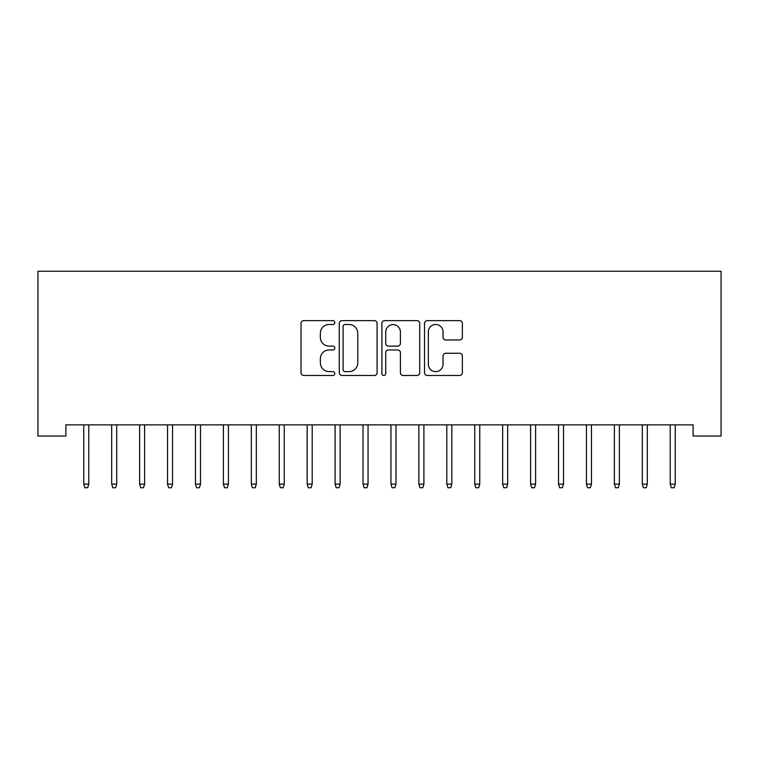 <?xml version="1.0" encoding="UTF-8"?>
<svg xmlns="http://www.w3.org/2000/svg" width="759" height="759" viewBox="0 0 759 759"><rect width="100%" height="100%" fill="white"/><g stroke="black" fill="none" stroke-linecap="round" stroke-linejoin="round"><path stroke-width="1.14" d="M334.814 322.556A1.916 1.916 0 0 0 332.897 320.64L303.771 320.64A2.742 2.742 0 0 0 301.029 323.381L301.029 372.726A2.742 2.742 0 0 0 303.771 375.468L332.897 375.468A1.916 1.916 0 0 0 334.814 373.551A1.916 1.916 0 0 0 332.897 371.625L329.131 371.625A8.776 8.776 0 0 1 320.355 362.859L320.355 358.741A8.776 8.776 0 0 1 329.131 349.975L332.897 349.975A1.916 1.916 0 0 0 334.814 348.058A1.916 1.916 0 0 0 332.897 346.132L329.131 346.132A8.776 8.776 0 0 1 320.355 337.366L320.355 333.248A8.776 8.776 0 0 1 329.131 324.482L332.897 324.482A1.916 1.916 0 0 0 334.814 322.556M459.612 339.966A2.742 2.742 0 0 0 462.354 337.224L462.354 323.381A2.742 2.742 0 0 0 459.612 320.64L427.27 320.64A2.742 2.742 0 0 0 424.528 323.381L424.528 372.726A2.742 2.742 0 0 0 427.27 375.468L459.612 375.468A2.742 2.742 0 0 0 462.354 372.726L462.354 355.999A2.742 2.742 0 0 0 459.612 353.258L445.77 353.258A2.742 2.742 0 0 0 443.028 355.999L443.028 364.292A7.334 7.334 0 0 1 435.694 371.625A7.334 7.334 0 0 1 428.361 364.292L428.361 331.816A7.334 7.334 0 0 1 435.694 324.482A7.334 7.334 0 0 1 443.028 331.816L443.028 337.224A2.742 2.742 0 0 0 445.77 339.966L459.612 339.966M693.119 424.85L65.881 424.85L65.881 436.027L37.95 436.027L37.95 271.257L721.05 271.257L721.05 436.027L693.119 436.027L693.119 424.85M377.1 323.381A2.742 2.742 0 0 0 374.358 320.64L342.015 320.64A2.742 2.742 0 0 0 339.273 323.381L339.273 372.726A2.742 2.742 0 0 0 342.015 375.468L374.358 375.468A2.742 2.742 0 0 0 377.1 372.726L377.1 323.381M384.642 320.64L416.985 320.64A2.742 2.742 0 0 1 419.727 323.381L419.727 372.726A2.742 2.742 0 0 1 416.985 375.468L403.143 375.468A2.742 2.742 0 0 1 400.401 372.726L400.401 352.717A2.742 2.742 0 0 0 397.659 349.975L388.475 349.975A2.742 2.742 0 0 0 385.733 352.717L385.733 373.551A1.916 1.916 0 0 1 383.817 375.468A1.916 1.916 0 0 1 381.9 373.551L381.9 323.381A2.742 2.742 0 0 1 384.642 320.64M345.032 324.482A1.916 1.916 0 0 0 343.106 326.398L343.106 369.709A1.916 1.916 0 0 0 345.032 371.625L349.007 371.625A8.776 8.776 0 0 0 357.774 362.859L357.774 333.248A8.776 8.776 0 0 0 349.007 324.482L345.032 324.482M400.401 331.949A7.334 7.334 0 0 0 393.067 324.615A7.334 7.334 0 0 0 385.733 331.949L385.733 343.391A2.742 2.742 0 0 0 388.475 346.132L397.659 346.132A2.742 2.742 0 0 0 400.401 343.391L400.401 331.949M83.746 484.119L84.866 487.743L87.665 487.743L88.775 484.119L83.746 484.119L83.746 424.85M88.775 484.119L88.775 424.85M111.677 484.119L112.797 487.743L115.586 487.743L116.706 484.119L111.677 484.119L111.677 424.85M116.706 484.119L116.706 424.85M139.609 484.119L140.719 487.743L143.517 487.743L144.627 484.119L139.609 484.119L139.609 424.85M144.627 484.119L144.627 424.85M167.53 484.119L168.65 487.743L171.439 487.743L172.559 484.119L167.53 484.119L167.53 424.85M172.559 484.119L172.559 424.85M195.461 484.119L196.581 487.743L199.37 487.743L200.49 484.119L195.461 484.119L195.461 424.85M200.49 484.119L200.49 424.85M223.383 484.119L224.503 487.743L227.292 487.743L228.412 484.119L223.383 484.119L223.383 424.85M228.412 484.119L228.412 424.85M251.314 484.119L252.434 487.743L255.223 487.743L256.343 484.119L251.314 484.119L251.314 424.85M256.343 484.119L256.343 424.85M279.246 484.119L280.356 487.743L283.154 487.743L284.264 484.119L279.246 484.119L279.246 424.85M284.264 484.119L284.264 424.85M307.167 484.119L308.287 487.743L311.076 487.743L312.196 484.119L307.167 484.119L307.167 424.85M312.196 484.119L312.196 424.85M335.099 484.119L336.209 487.743L339.007 487.743L340.127 484.119L335.099 484.119L335.099 424.85M340.127 484.119L340.127 424.85M363.02 484.119L364.14 487.743L366.929 487.743L368.049 484.119L363.02 484.119L363.02 424.85M368.049 484.119L368.049 424.85M390.951 484.119L392.071 487.743L394.86 487.743L395.98 484.119L390.951 484.119L390.951 424.85M395.98 484.119L395.98 424.85M418.873 484.119L419.993 487.743L422.791 487.743L423.901 484.119L418.873 484.119L418.873 424.85M423.901 484.119L423.901 424.85M446.804 484.119L447.924 487.743L450.713 487.743L451.833 484.119L446.804 484.119L446.804 424.85M451.833 484.119L451.833 424.85M474.736 484.119L475.846 487.743L478.644 487.743L479.754 484.119L474.736 484.119L474.736 424.85M479.754 484.119L479.754 424.85M502.657 484.119L503.777 487.743L506.566 487.743L507.686 484.119L502.657 484.119L502.657 424.85M507.686 484.119L507.686 424.85M530.588 484.119L531.708 487.743L534.497 487.743L535.617 484.119L530.588 484.119L530.588 424.85M535.617 484.119L535.617 424.85M558.51 484.119L559.63 487.743L562.419 487.743L563.539 484.119L558.51 484.119L558.51 424.85M563.539 484.119L563.539 424.85M586.441 484.119L587.561 487.743L590.35 487.743L591.47 484.119L586.441 484.119L586.441 424.85M591.47 484.119L591.47 424.85M614.373 484.119L615.483 487.743L618.281 487.743L619.391 484.119L614.373 484.119L614.373 424.85M619.391 484.119L619.391 424.85M642.294 484.119L643.414 487.743L646.203 487.743L647.323 484.119L642.294 484.119L642.294 424.85M647.323 484.119L647.323 424.85M670.225 484.119L671.336 487.743L674.134 487.743L675.254 484.119L670.225 484.119L670.225 424.85M675.254 484.119L675.254 424.85"/></g></svg>

